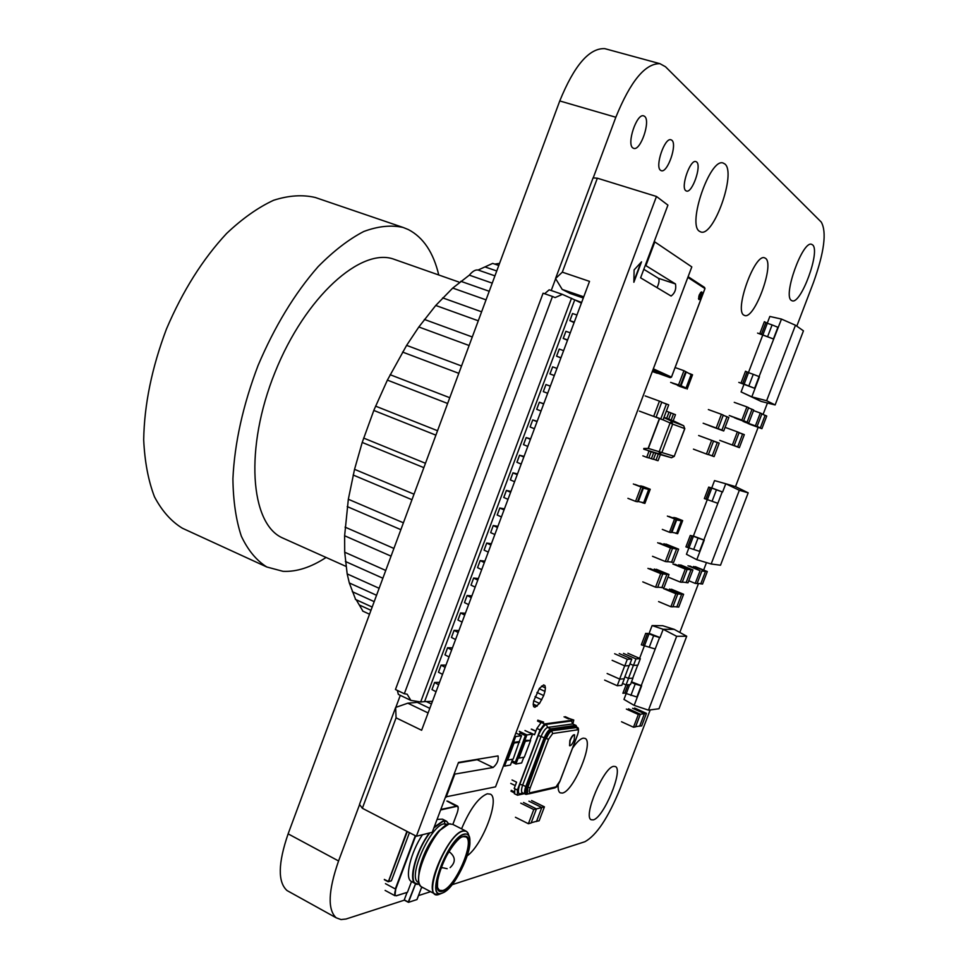 <?xml version="1.0" encoding="UTF-8"?>
<svg xmlns="http://www.w3.org/2000/svg" width="968" height="968" viewBox="0 0 968 968"><rect width="100%" height="100%" fill="white"/><g stroke="black" fill="none" stroke-linecap="round" stroke-linejoin="round"><path stroke-width="1.45" d="M652.517 371.022L657.248 373.273L652.892 371.724M654.864 372.208L652.396 371.325M657.248 373.273L654.985 371.906M518.957 758.101L524.305 757.158L530.609 740.496L525.297 741.319L518.957 758.101L518.158 758.198L524.753 740.738L525.297 741.319M530.609 740.496L523.603 740.23L525.37 735.571L519.937 733.006L519.32 734.639M523.652 740.254L517.069 757.678L518.158 758.198L515.896 764.03L511.624 761.961M523.809 757.242L521.643 762.965L515.896 764.03M512.06 760.8L515.254 762.348L517.009 757.69L518.098 758.21M515.279 762.276L512.084 760.739M525.007 730.538L532.569 734.095L530.319 739.891M519.284 731.324L526.894 734.93L524.692 740.75M526.894 734.93L532.569 734.095M520.022 733.042L519.405 734.688M384.332 879.694L388.144 881.727L391.435 880.711L388.531 881.606M404.442 900.24L408.484 902.333L404.273 899.877L408.278 902.031L415.55 883.687M396.227 895.836L407.286 892.339L396.444 895.678M407.08 892.411L404.273 899.877M407.516 892.145L411.509 881.545L415.236 883.53M391.435 880.711L409.452 832.661M446.066 820.973L442.509 819.158L437.076 819.4M422.459 834.731C410.662 852.445 404.551 877.855 411.11 881.316L411.509 881.545M445.159 824.53L444.118 820.973M447.204 824.264L443.889 823.877C430.433 825.583 407.443 877.262 418.007 882.187L418.648 882.538M445.207 825.922L438.613 831.113C429.223 841.93 422.75 854.744 419.204 869.566L418.563 878.835M712.073 501.267L716.429 489.832L722.213 491.889L717.857 503.312L704.341 498.568L708.709 487.11L711.795 488.078L707.439 499.5M694.104 536.284L704.256 540.108L699.925 551.482L685.925 546.896L690.281 535.461L693.427 536.26L689.083 547.646M693.693 549.461L698.037 538.063L703.845 540.035L699.501 551.421M748.191 492.845L739.334 490.292L711.165 563.993L720.507 565.215L748.191 492.845L735.499 486.614L725.77 483.758L722.612 492.01L712.424 488.199M698.037 538.063L693.427 536.26M722.213 491.889L703.845 540.035M716.429 489.832L711.795 488.078M739.334 490.292L725.77 483.758L714.529 480.6L711.734 487.945M707.342 499.464L693.415 536.018M688.986 547.61L686.445 554.289L696.791 559.686L699.925 551.482M711.165 563.993L696.791 559.686M621.529 721.753L633.483 727.21L638.335 714.493L626.356 709.072M638.335 714.493L640.38 714.215L628.45 708.818M640.38 714.215L635.553 726.883L633.483 727.21M634.621 708.031L646.455 713.368L641.663 725.915L639.328 726.097M632.576 708.286L644.446 713.646L646.455 713.368M644.446 713.646L639.642 726.23M644.422 713.694L640.368 714.263M635.625 726.678L639.715 726.036M631.523 681.823L641.651 685.755L637.307 697.141L624.808 693.076L622.884 693.257L628.522 678.447L632.939 678.108L630.483 684.57L626.042 684.957L622.533 683.396M628.522 678.447L624.856 676.813M623.477 653.424L635.964 658.893L640.332 658.7L627.917 653.267M629.974 663.866L633.483 665.415L635.964 658.893M640.332 658.7L637.876 665.173L633.483 665.415M633.399 665.379L628.438 678.411M632.745 678.12L637.682 665.185M617.233 685.731L619.75 679.125L624.3 678.774L621.795 685.332L617.233 685.731L604.637 680.093M619.75 679.125L607.142 673.51M614.656 653.739L627.3 659.281L631.789 659.087L619.23 653.569M612.151 660.333L624.784 665.899L627.3 659.281M631.789 659.087L629.297 665.645L624.784 665.899M624.687 665.863L619.653 679.076M624.106 678.786L629.103 665.657M743.061 421.407L755.403 425.872L760.291 413.034L753.503 410.601M760.291 413.034L761.925 413.784L757.036 426.573L755.403 425.872M744.743 422.121L757.036 426.573M763.631 414.74L766.741 416.022L761.901 428.679L749.716 424.262M761.901 428.679L748.07 423.56M765.144 415.284L760.291 427.989M765.095 415.417L761.876 413.929M757.085 426.464L760.34 427.868M748.748 423.052L747.054 422.314L752.027 409.258L753.721 410.045L748.748 423.052L736.273 418.539M747.054 422.314L734.53 417.789M750.478 408.702L752.027 409.258M729.243 415.502L741.875 420.076L746.909 406.887L734.252 402.349M731.009 416.276L741.875 420.076M746.909 406.887L748.627 407.673L743.605 420.826M743.654 420.705L747.09 422.193M751.979 409.404L748.579 407.818M739.37 447.639L737.64 446.998L742.613 433.966L744.319 434.656L739.37 447.639L726.932 443.054M737.64 446.998L725.153 442.388M742.553 434.087L739.092 432.696L742.613 433.966M719.769 440.367L732.365 445.026L737.386 431.849L725.092 427.36M721.583 441.045L732.365 445.026M737.386 431.849L739.141 432.563L734.131 445.679M734.18 445.558L737.689 446.865M688.78 580.752L695.242 583.401L700.082 570.709L687.994 565.796M700.082 570.709L689.857 566.026M701.909 570.926L697.081 583.571L695.242 583.401M695.363 566.691L707.305 571.543L702.526 584.055L700.203 583.68M693.536 566.474L707.305 571.543M705.527 571.338L700.723 583.898M705.49 571.423L701.873 571.011M697.141 583.401L700.784 583.74M680.673 564.961L692.906 569.934L687.994 582.796L685.562 582.397M686.094 582.627L691.019 569.716L692.906 569.934M678.75 564.719L691.019 569.716M668.017 577.037L680.298 582.095L685.271 569.051L672.905 564.005M685.271 569.051L687.195 569.281L682.246 582.276L680.298 582.095M687.195 569.281L674.865 564.247M682.307 582.107L686.155 582.458M690.983 569.813L687.171 569.365M671.429 589.209L683.614 594.267L678.725 607.105L676.317 606.815M676.789 607.009L681.702 594.134L683.614 594.267M669.481 589.064L681.702 594.134M658.591 601.588L670.897 606.742L675.87 593.723L663.54 588.604M675.87 593.723L677.83 593.868L672.881 606.839L670.897 606.742M677.83 593.868L665.524 588.762M672.941 606.658L676.85 606.839M681.666 594.219L677.794 593.953M703.167 423.234L716.199 428.001L721.414 414.292L708.358 409.561M721.414 414.292L723.302 415.103L718.099 428.751L716.199 428.001M705.103 423.996L718.099 428.751M724.463 415.756L728.856 417.474L723.713 430.978L710.839 426.259M723.713 430.978L708.939 425.509M727.016 416.688L721.862 430.24M726.968 416.821L723.241 415.236M718.147 428.63L721.91 430.119M665.96 544.052L678.629 549.159L673.534 562.541L670.885 562.033M671.502 562.287L676.62 548.856L678.629 549.159M663.915 543.738L676.62 548.856M652.517 556.298L665.318 561.525L670.485 547.936L657.659 542.758M670.485 547.936L672.542 548.251L667.388 561.779L665.318 561.525M672.542 548.251L659.752 543.084M667.46 561.609L671.562 562.118M676.584 548.953L672.506 548.348M656.365 569.293L668.985 574.484L663.903 587.842L661.313 587.455M661.834 587.673L666.94 574.266L668.985 574.484M654.283 569.063L666.94 574.266M642.8 581.877L655.554 587.189L660.708 573.625L647.931 568.373M660.708 573.625L662.802 573.842L657.659 587.346L655.554 587.189M662.802 573.842L650.06 568.603M657.732 587.177L661.906 587.503M666.904 574.363L662.765 573.939M706.374 438.359L719.224 443.114L714.094 456.606L708.419 454.549M712.206 455.964L717.349 442.424L719.224 443.114M704.462 437.657L717.349 442.424M693.451 449.152L706.446 454.016L711.649 440.331L698.642 435.515M711.649 440.331L713.561 441.033L708.382 454.67L706.446 454.016M713.561 441.033L700.59 436.229M708.431 454.524L712.254 455.819M717.3 442.558L713.513 441.166M639.425 411.122L653.678 416.385L659.45 401.127L645.172 395.924M659.45 401.127L661.797 402.083L656.05 417.269L653.678 416.385M641.845 412.029L656.05 417.269M661.81 402.264L668.719 404.866L663.044 419.882L648.984 414.679M663.044 419.882L646.624 413.808M666.432 403.946L660.733 419.011M666.371 404.104L661.737 402.228M656.11 417.123L660.781 418.866M531.589 800.548L544.427 806.852L539.128 820.803L536.187 821.384M536.478 821.529L541.79 807.53L544.427 806.852M528.915 801.189L541.79 807.53L536.453 808.909L523.506 802.496M515.424 817.27L528.395 823.732L533.767 809.563L520.772 803.15M533.767 809.563L536.466 808.873L531.105 822.994L528.395 823.732M531.202 822.74L536.574 821.288M651.161 451.754L649.044 451.1L646.697 457.332L648.814 457.961L651.161 451.754L653.715 452.552L651.379 458.723L653.46 459.34L655.796 453.193L653.715 452.552M646.697 457.332L642.849 455.855M664 417.341L666.359 411.122M660.357 454.609L658.313 453.968L655.989 460.102L658.034 460.707L660.357 454.609L671.538 457.743L674.321 456.327M655.989 460.102L653.533 459.159M673.159 420.802L675.482 414.679L673.486 413.905L671.163 420.051L683.65 425.738L674.055 421.14M673.486 413.905L669.009 412.162L666.662 418.345L668.694 419.12L671.03 412.949M651.379 458.723L648.887 457.767M669.009 412.162L666.492 411.231M643.78 448.474L648.33 448.414L674.236 456.303L671.514 457.731L659.16 453.895L659.293 451.475L670.025 423.137L671.55 421.189L683.686 425.751L684.739 428.606L683.65 425.738M663.056 419.834L672.651 424.105L661.93 452.431L659.16 453.895L643.744 449.188M671.163 420.051L668.694 419.12M666.662 418.345L664.157 417.402M648.1 450.81L649.044 451.1M655.796 453.193L658.313 453.968M510.753 783.402L515.266 785.605L516.561 782.18L512.048 779.978L516.561 782.18L514.189 788.46L517.384 790.021L540.108 729.957L536.889 728.444L541.257 722.43L543.653 722.116L537.809 720.168M531.25 729.17L535.8 731.312L534.505 734.748L529.956 732.595L534.505 734.748L536.889 728.444M565.264 716.683L569.656 718.716L568.446 718.873L564.041 716.84L573.77 720.023L572.887 723.991L571.531 720.979L546.351 724.366L547.573 727.428L572.669 723.943L571.531 720.979M524.245 793.675L517.505 795.212L514.311 793.651L514.988 788.847M540.108 729.957L544.476 723.931L541.257 722.43M544.476 723.931L573.77 720.023M517.505 795.212L517.384 790.021M577.001 727.428L576.008 725.431L572.669 723.943L575.658 725.335L550.659 728.88L547.573 727.428C545.408 728.456 543.229 731.469 541.064 736.479L538.244 735.571L519.804 784.334L522.672 785.048C521.304 789.21 521.171 791.764 522.272 792.707L519.997 794.002L523.349 793.24M576.008 725.431L575.948 726.121L550.998 729.69L550.659 728.88C548.493 729.908 546.327 732.933 544.149 737.931L525.745 786.548L522.672 785.048L541.064 736.479L544.911 738.16L526.519 786.718L525.43 791.897L526.64 794.026L527.741 793.772M526.519 786.718L525.745 786.548C524.378 790.711 524.232 793.264 525.334 794.208L526.64 794.026M576.916 727.391L575.948 726.121M550.998 729.69L548.033 732.413L544.911 738.16M527.342 793.603L525.43 791.897L526.616 786.73L545.02 738.136L548.033 732.413L550.877 729.981L575.863 726.399L576.892 727.379M550.877 729.981L551.191 730.804C549.388 731.469 547.586 733.986 545.77 738.354L527.911 787.202L530.186 787.843C529.06 791.11 529.085 792.744 530.258 792.768L528.855 793.857L527.197 793.457M530.258 792.768L555.959 786.887L559.964 781.043M559.891 781.249L577.557 734.736C578.646 731.578 578.67 729.945 577.63 729.799L576.698 727.428L551.191 730.804L577.146 727.5L575.863 726.399M552.692 733.526L548.578 739.274L546.315 738.608C548.118 734.24 549.933 731.723 551.736 731.058L552.692 733.526L577.63 729.799M514.565 792.961L510.959 791.183M574.447 734.785L574.351 734.724C573.032 734.651 571.531 736.587 569.862 740.508L569.571 745.699M570.116 740.641L569.668 745.759C570.999 745.832 572.499 743.896 574.169 739.975L574.617 734.845C573.298 734.772 571.798 736.708 570.116 740.641M574.109 322.598L569.862 320.65L574.29 322.126M569.862 320.638L572.524 313.535L576.952 314.987M563.267 338.425L565.917 331.31L563.219 338.413L567.623 339.95M565.917 331.31L570.285 332.823M559.226 349.085L556.576 356.176L560.956 357.749M560.895 357.93L556.576 356.188L559.274 349.085L563.618 350.634M549.981 373.938L552.643 366.848L549.945 373.926L554.313 375.524M552.643 366.848L556.975 368.421M543.314 391.641L545.964 384.55L543.314 391.641L547.67 393.286M546.012 384.574L550.32 386.184M536.708 409.331L539.345 402.252L536.708 409.331L541.039 411.013M539.394 402.289L543.689 403.922M530.101 426.997L532.739 419.93L530.101 426.997L534.409 428.727M532.775 419.967L537.058 421.649M526.132 437.609L523.506 444.639L527.802 446.417M530.621 438.867L526.144 437.584L530.44 439.339M519.538 455.25L516.912 462.268L521.183 464.083M524.063 456.412L519.55 455.226L523.833 457.017M517.505 473.921L512.967 472.832L510.33 479.874L514.589 481.725M510.354 479.934L512.992 472.892L517.227 474.671M510.971 491.405L506.385 490.425L503.759 497.455L507.994 499.343M503.784 497.528L506.409 490.498L510.632 492.301M497.213 515.097L499.815 507.994L497.189 515.012L501.412 516.948M499.839 508.067L504.05 509.906M490.655 532.642L493.256 525.539L490.655 532.642L494.842 534.518M493.269 525.624L497.467 527.487M486.686 543.109L484.097 550.163L488.271 552.075M491.381 543.75L486.71 543.06L490.897 545.057M480.14 560.617L477.551 567.671L481.713 569.607M484.871 561.162L480.164 560.557L484.339 562.602M473.606 578.102L471.017 585.144L475.167 587.116M478.374 578.537L473.63 578.041L477.781 580.122M467.084 595.562L464.495 602.604L468.621 604.613M471.876 595.901L467.108 595.501L471.234 597.619M460.562 612.998L457.973 620.04L462.087 622.073M465.39 613.24L460.586 612.938L464.7 615.091M454.04 630.422L451.463 637.452L455.565 639.521M458.917 630.555L454.077 630.35L458.179 632.552M447.543 647.822L444.965 654.852L449.043 656.945M452.443 647.858L447.567 647.737L451.657 649.976M441.045 665.197L438.468 672.215L442.533 674.345M445.982 665.125L441.081 665.113L445.147 667.388M434.559 682.549L431.982 689.567L436.036 691.733M439.532 682.38L434.596 682.464L438.637 684.775M583.752 296.825L562.214 289.432L570.055 293.437L583.305 297.999M562.214 289.432L555.547 278.542L593.069 177.894L597.353 178.197L562.311 272.165L555.547 278.542M633.883 281.168L640.889 262.534M633.871 282.269L641.542 261.82L634.113 269.891L633.871 282.269M396.081 717.845L362.359 808.28L359.515 804.384L395.646 707.439L396.081 717.845L421.624 730.259L589.524 281.373L562.311 272.165M395.646 707.439L407.806 703.191L417.305 702.369L429.816 708.358M428.098 712.944L407.806 703.191M362.359 808.28L416.373 836.243L432.236 832.286L458.493 762.409L498.036 755.923C498.774 760.122 497.129 763.97 493.135 767.479L477.188 759.723L458.3 762.917M397.34 690.402L398.368 694.419L410.856 700.396L407.165 694.201L404.321 693.741L395.452 689.506L543.084 293.207L552.486 296.462L404.321 693.741M552.486 296.462L555.124 297.575L562.408 294.369L549.183 289.807L544.621 293.74M432.442 701.34L424.589 701.619L574.738 299.874L562.408 294.369M574.738 299.874L581.635 302.464M571.507 298.241L420.669 701.957L410.856 700.396M424.589 701.619L420.669 701.957M643.805 269.298L658.421 278.3C659.595 280.042 659.135 283.164 657.018 287.653M645.317 265.28L675.482 283.951L658.421 278.3M416.373 836.243L656.473 196.468L667.92 205.131L640.598 277.828L671.102 296.051C674.938 293.11 676.402 289.069 675.482 283.951M576.19 300.576L581.393 303.117M431.438 704.014L426.283 701.558M493.256 525.539L497.903 526.326M499.815 507.994L504.425 508.878M532.739 419.93L537.179 421.322M539.345 402.252L543.762 403.741M545.964 384.55L550.344 386.135M549.945 373.926L554.301 375.572M563.207 338.425L567.502 340.276M645.946 265.498L654.816 241.915L691.805 266.902L495.543 786.851L445.522 796.93M454.053 774.231L493.135 767.479M654.816 241.915L654.174 241.71M446.115 797.233L454.645 774.533M656.473 196.468L597.353 178.197M477.188 759.723L478.349 759.069M676.632 533.186L681.315 520.881L676.656 519.937L671.937 532.352L676.632 533.186L671.937 532.352M676.656 519.937L676.16 519.417L671.151 532.569L669.505 532.279L674.575 518.945L676.208 519.284L669.033 516.44M681.315 520.881L676.208 519.284M675.93 519.163L682.658 520.59L675.555 517.783M673.934 517.444L681.061 520.264M675.422 533.186L677.66 533.719L682.658 520.59M680.02 519.913L674.95 517.844M667.375 516.101L674.575 518.945M662.318 529.399L669.505 532.279M674.853 518.11L670.231 517.166M643.659 502.719L648.681 489.469L643.369 488.174L638.299 501.545L643.659 502.719L638.299 501.545M643.369 488.174L642.837 487.594L637.464 501.775L635.577 501.363L641.022 487.001L642.885 487.461L635.226 484.472M648.681 489.469L642.837 487.594L650.242 489.264L642.667 486.311M640.816 485.851L648.427 488.816M642.171 502.658L644.882 503.408L650.242 489.264M647.302 488.489L641.905 486.275M633.338 484L641.022 487.001M627.917 498.339L635.577 501.363M641.796 486.553L636.992 485.367M686.155 372.244L681.036 385.748L686.046 387.986L691.116 374.604L685.622 371.664L680.262 385.833L685.683 388.519L677.697 385.542M691.116 374.604L683.94 370.684L676.124 367.913M686.046 387.986L684.315 387.914M681.036 385.748L670.642 382.396M680.226 385.917L684.364 387.769M672.421 383.195L680.201 385.978M683.94 370.684L678.447 385.204M679.427 386.305L685.417 388.301M687.135 389.075L692.543 374.785L689.724 373.612M676.015 384.356L678.798 385.929M683.88 387.551L680.189 386.547M678.907 385.651L680.286 386.268M649.274 647.168L653.642 635.71L659.571 637.549L655.203 648.996L641.324 644.845L645.704 633.35L649.032 633.81L644.664 645.269M630.87 695.46L635.226 684.037L641.179 685.792L636.823 697.202M649.129 633.35L652.093 625.582L662.656 625.703L674.188 629.345L663.177 629.285L660.031 637.549L649.806 633.616M635.226 684.037L631.317 682.38M659.571 637.549L641.179 685.792M653.642 635.71L649.032 633.81M644.603 645.232L639.594 658.373M626.223 693.475L623.961 699.416L634.161 705.37L637.307 697.141M652.093 625.582L663.177 629.285L676.656 636.303L648.463 710.149L658.99 708.745L686.711 636.23L676.656 636.303M648.463 710.149L634.161 705.37M686.711 636.23L674.188 629.345M767.624 336.622L772.089 324.909L777.885 327.269L773.432 338.969L761.405 334.384L759.904 333.428L764.381 321.679L767.321 323.264L762.857 334.976M738.814 382.384L755.028 388.446L741.052 382.929L745.505 371.228L748.518 372.632L744.077 384.296M748.808 385.99L753.261 374.314L759.081 376.588L754.641 388.253M757.569 333.089L773.432 338.969M753.261 374.314L748.518 372.632M767.249 323.239L769.838 316.451L781.479 319.077L759.081 376.588M759.469 376.794L751.821 396.856L761.187 401.442L741.089 391.931L751.821 396.856L766.632 400.728L775.126 404.951L803.452 330.838L795.466 325.236L766.632 400.728M772.089 324.909L767.321 323.264M762.699 335.194L748.445 372.607M743.956 384.405L741.089 391.931M795.466 325.236L781.479 319.077M775.126 404.951L761.187 401.442M519.55 742.202L514.081 743.049L507.631 760.098L513.161 759.118L519.259 741.573L513.512 742.456L506.821 760.195L505.78 759.735M507.631 760.098L505.792 759.698M514.081 743.049L513.464 742.468L515.69 736.551L514.71 736.091M512.471 741.996L513.464 742.468M519.259 741.573L521.546 735.704L515.871 733.018M521.546 735.704L515.69 736.551M503.554 765.64L504.534 766.111L506.76 760.207M504.534 766.111L510.463 765.022L512.665 759.215M461.554 828.85C469.952 809.054 478.519 797.366 487.279 793.784L490.389 794.159C500.25 798.382 482.657 845.064 467.169 855.857M572.487 748.264C576.722 742.117 580.304 738.753 583.232 738.148L585.047 738.403C594.231 741.778 573.601 791.521 562.36 793.07L560.182 792.84C558.56 791.836 557.895 789.138 558.221 784.745M613.651 766.366L615.382 766.547C623.707 769.548 603.633 817.924 593.239 819.884L591.194 819.751C582.748 816.774 603.681 767.08 613.651 766.366M644.64 116.378C650.859 120.818 640.622 150.935 633.786 148.406L632.842 147.935C626.465 143.954 636.678 113.317 643.587 115.821L644.64 116.378M671.84 140.227C677.527 144.268 667.593 173.103 661.35 170.719L660.551 170.308C654.707 166.69 664.629 137.383 670.933 139.755L671.84 140.227M696.621 161.971C701.86 165.649 692.217 193.322 686.506 191.059L685.816 190.708C680.431 187.405 690.075 159.309 695.835 161.559L696.621 161.971M724.875 163.991C736.527 172.812 713.622 237.233 700.796 231.957L699.489 231.304C687.038 224.612 710.028 157.796 723.096 163.011L724.875 163.991M765.543 258.335C774.872 264.191 754.387 319.96 744.598 315.471L743.944 315.169C734.022 310.825 754.677 253.326 764.587 257.839L765.543 258.335M812.575 244.868C820.755 250.772 800.911 304.823 792.102 300.782L791.388 300.419C782.628 295.954 802.678 240.233 811.607 244.323L812.575 244.868M289.081 891.685L287.048 890.56C277.671 882.138 278.034 863.238 288.125 833.859L559.758 100.95C574.218 65.461 589.209 48.025 604.722 48.63L606.162 49.029M543.714 695.556L539.539 703.446L534.929 707.293L533.67 706.652L533.199 704.486L533.61 701.122L539.43 688.381L543.665 684.908L544.96 685.622L545.42 687.897L544.972 691.394L543.714 695.556L536.962 692.459M650.206 709.919L620.04 788.896C608.207 817.766 596.506 835.372 584.902 841.724L451.983 884.752M430.603 891.673L418.515 895.581M404.346 900.167L346.036 919.019L341.026 919.564L336.199 917.809C327.426 909.69 328.225 890.729 338.57 860.963L359.612 804.517M593.215 177.906L615.829 117.249C630.507 81.203 645.22 63.343 659.946 63.682L665.5 66.756L821.263 222.083C826.866 231.981 824.288 252.067 813.531 282.329L796.797 326.168M767.442 403.015L763.062 414.473M758.15 427.324L735.499 486.614M706.483 562.589L703.627 570.055M698.485 583.523L679.802 632.431M395.815 707.39L400.304 695.339M551.228 290.521L555.644 278.699M544.972 691.394L539.212 688.744M545.42 687.897L541.499 686.106M544.96 685.622L543.532 684.969M536.804 706.325L533.235 704.668M536.986 706.108L533.211 704.365M537.264 705.975L533.247 704.111M539.539 703.446L533.719 700.747M541.802 699.791L535.026 696.658M423.839 467.653L362.214 442.436L373.987 409.972L387.394 380.109L406.62 345.37L418.841 326.978L435.745 305.464L452.734 288.065L469.323 275.154C472.541 271.246 475.469 269.54 478.107 270.036L492.688 263.393L498.774 265.474M435.89 435.152L373.805 410.432M369.449 614.426L368.723 613.845M362.952 611.195L356.212 599.761M359.818 605.206L370.974 610.312M355.631 599.495L349.315 582.954L347.173 573.903L344.705 552.22L344.62 535.764L348.335 499.258L354.542 469.335L362.214 442.436M352.291 591.678L374.192 601.636M376.54 595.272L349.315 582.954M347.173 573.903L379.129 588.29M382.868 578.223L345.382 561.476M344.705 552.22L385.748 570.454M391.048 556.14L344.62 535.764M345.068 527.124L393.903 548.445M400.861 529.665L347.222 506.591M348.335 499.258L403.402 522.805M411.957 499.718L353.163 475.022M354.542 469.335L414.014 494.188M363.629 438.068L425.46 463.285M375.572 406.136L437.536 430.724M447.627 403.474L387.394 380.109M390.116 374.701L449.769 397.715M458.808 373.333L402.555 352.074M406.62 345.37L461.53 365.977M469.117 345.516L418.841 326.978M424.383 319.44L472.275 336.973M478.277 320.795L435.745 305.464M442.666 297.878L481.604 311.805M486.033 299.85L452.734 288.065M460.78 281.289L489.215 291.271M492.228 283.14L469.323 275.154M478.107 270.036L494.926 275.856M496.741 270.979L485.029 266.938M494.769 264.095L499.561 263.356M326.095 557.459C310.934 567.369 296.571 571.991 283.007 571.326L266.817 566.994C256.472 560.508 247.977 550.235 241.334 536.175C235.998 520.046 233.191 500.916 232.913 478.785C234.583 443.066 242.968 405.289 258.069 365.481C274.706 326.313 294.732 293.34 318.169 266.599C333.621 250.966 348.807 239.265 363.738 231.509C378.185 226.149 391.338 224.806 403.22 227.492L408.399 229.597C423.319 237.39 433.434 252.527 438.758 274.985M284.338 538.752L282.45 537.905C250.155 523.724 244.347 448.124 274.96 372.45C305.21 296.644 361.475 246.658 394.351 259.376L458.868 282.051M185.215 529.532L182.407 528.238C171.239 521.425 161.934 510.935 154.469 496.79C148.298 480.66 144.716 461.675 143.688 439.823C144.268 404.636 151.867 367.683 166.472 328.975C182.71 290.92 202.748 259.097 226.597 233.482C242.387 218.55 258.057 207.479 273.593 200.279C288.694 195.427 302.597 194.495 315.29 197.496L403.22 227.492M652.952 369.836L670.255 377.665L657.332 373.055L670.255 377.665L671.465 377.072L704.946 288.549L704.414 287.363M653.34 368.832L671.453 377.096M688.115 276.691L704.559 287.423L704.97 288.573L687.849 277.417M670.267 377.677L671.49 377.096L704.97 288.597M698.581 298.543L700.372 296.026L700.626 292.433L698.485 298.555M698.811 296.474L699.586 294.272M699.211 295.034C701.897 290.461 702.659 290.945 701.51 296.486C698.835 301.06 698.073 300.576 699.211 295.034M388.325 881.751L406.899 831.343M384.344 879.428L388.555 881.558L407.298 831.56M388.083 881.691L384.369 879.706M451.669 885.103L444.578 891.915L441.904 893.27C424.299 900.53 448.244 836.909 464.204 834.126C467.846 833.339 469.734 835.723 469.867 841.289L468.778 849.94M464.204 834.404C448.365 837.163 424.601 900.288 442.074 893.089C457.985 888.951 480.624 828.995 464.204 834.404M468.984 836.352C468.33 832.129 466.358 830.387 463.091 831.137C446.006 834.029 420.39 902.115 439.278 894.311L440.271 893.924M436.967 894.626L434.983 894.009C423.911 888.854 448.753 832.891 462.922 830.943L466.382 831.306L467.992 833.109M417.087 899.345L421.733 886.978L416.942 899.55M408.484 902.333L415.635 883.736M448.753 824.01L446.611 821.396L443.308 821.106L433.858 827.967M429.84 832.879C414.05 853.401 407.032 888.418 419.338 883.978L415.272 883.53C408.097 879.888 416.24 850.352 429.356 833M417.849 884.171L411.11 881.316M434.148 827.168L443.126 820.852L446.671 821.275L448.692 824.034M465.789 831.004L452.734 824.361L449.212 823.962C434.838 825.777 410.045 881.485 421.334 886.749L422.036 887.111M420.039 885.345C418.321 882.707 418.103 878.049 419.386 871.357C423.197 855.47 430.131 841.724 440.186 830.133L448.922 823.974M442.86 891.008C426.67 897.639 448.704 839.099 463.406 836.485C478.7 831.403 457.634 887.208 442.86 891.008M462.994 836.654L462.329 836.872M437.572 887.571L439.291 890.294L442.691 890.536C455.19 887.523 475.276 841.24 465.971 836.969L463.369 836.57M422.605 887.426L421.443 887.789L422.568 887.402M440.827 809.43L457.38 806.005C458.542 806.417 458.469 808.752 457.162 813.011L457.126 813.047C458.626 808.607 458.493 806.368 456.714 806.356L440.621 809.974M452.842 824.421L457.126 813.047L452.867 824.421M446.901 801.056L456.714 806.356M457.38 806.005L457.997 807.106M385.119 890.415L394.932 895.702L395.755 889.06C394.218 893.67 394.46 895.86 396.456 895.63M415.695 835.904L395.755 889.06M385.458 883.663L395.307 888.951L415.296 835.699M442.074 867.897L441.335 866.735M448.414 852.251L449.757 852.179C455.638 857.164 455.759 862.306 450.12 867.618M449.116 823.925L450.241 823.792M705.987 498.992L710.343 487.557M687.631 547.162L691.975 535.764M663.915 417.571L671.55 421.189L672.651 424.105L684.739 428.606L674.236 456.303L684.824 428.63M659.607 418.612L648.33 448.414M648.064 448.559L659.414 418.539M546.351 724.366C543.653 725.625 540.943 729.364 538.244 735.571M519.804 784.334C517.868 790.384 517.928 793.603 519.997 794.002M527.391 793.627L527.911 787.202L526.616 786.73M545.02 738.136L545.77 738.354L527.379 786.948L526.931 793.397M555.959 786.887L554.604 787.94L529.302 793.76M548.578 739.274L530.186 787.843M541.136 722.733L537.482 721.015M531.577 729.122L535.873 731.142M514.831 792.078L511.273 790.336M643.188 644.809L647.544 633.35M624.808 693.076L627.954 684.8M629.672 684.642L626.296 693.511M761.405 334.384L765.87 322.671M742.613 383.727L747.054 372.051M615.829 117.249L559.758 100.95M338.57 860.963L288.125 833.859M391.193 880.904L388.398 881.727M438.589 894.505L434.983 894.009L421.334 886.749C418.43 884.377 417.777 879.246 419.386 871.357L419.204 869.566M408.569 902.309L416.833 899.599M452.734 824.361L449.055 823.925L438.613 831.113M463.164 836.691C457.477 836.304 440.295 861.895 437.839 878.75C436.713 892.641 438.589 887.741 439.291 890.294M421.407 887.886L422.714 887.475M396.311 895.799L407.286 892.339M441.081 867.389L447.168 868.707M463.249 836.667L465.475 836.715M457.235 805.933L447.736 801.165M418.007 882.187L418.95 882.695M449.6 852.094L448.777 851.659M448.765 824.01L446.671 821.275M469.867 841.289C471.113 853.715 454.718 886.664 444.578 891.915M526.084 794.389L522.272 792.707M526.314 794.353L528.346 793.881M555.112 787.807C556.66 786.222 556.068 789.162 559.964 781.224M577.63 734.7L560 781.128M577.654 734.627C578.912 729.751 578.743 727.379 577.146 727.5M569.91 320.638L572.572 313.511M523.531 444.699L526.168 437.633M516.936 462.329L519.574 455.275M484.097 550.163L486.722 543.157M477.551 567.671L480.176 560.666M471.017 585.144L473.63 578.162M464.495 602.604L467.108 595.622M457.973 620.04L460.586 613.071M451.463 637.452L454.065 630.495M444.965 654.852L447.567 647.894M438.468 672.215L441.069 665.27M431.982 689.567L434.571 682.634M604.722 48.63L659.946 63.682M287.048 890.56L336.199 917.809M372.184 607.057L355.365 599.374M369.522 614.208L362.685 611.074M282.45 537.905L345.951 566.365M266.817 566.994L182.407 528.238"/></g></svg>
